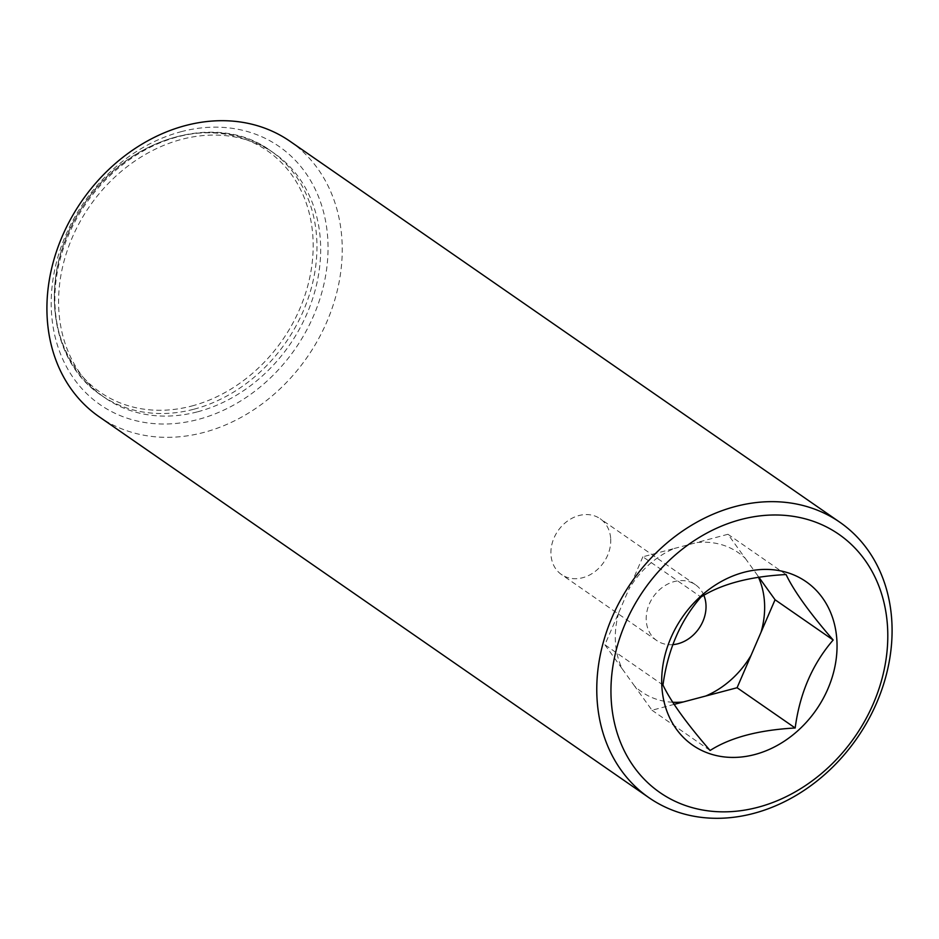 <?xml version="1.0" encoding="UTF-8"?>
<svg xmlns="http://www.w3.org/2000/svg" width="939" height="939" viewBox="0 0 939 939"><rect width="100%" height="100%" fill="white"/><g stroke="black" fill="none" stroke-linecap="round" stroke-linejoin="round"><path stroke-width="0.7" stroke-dasharray="4.7 3.52" d="M672.735 702.243A84.745 69.333 124.7 0 1 634.635 686.116L651.983 710.236L674.12 704.379M604.88 644.764L622.24 668.885A84.745 69.333 124.7 0 1 618.883 612.345L604.88 644.764L662.981 685.024M642.875 556.792L628.872 589.199A84.745 69.333 124.7 0 1 674.225 548.493L642.875 556.792L700.975 597.04M727.96 534.279L696.609 542.578A84.745 69.333 124.7 0 1 745.32 558.412L727.96 534.279L786.06 574.539M290.01 141.284A167.565 137.094 -55.3 0 1 334.73 300.081A167.565 137.094 -55.3 0 1 203.693 432.468A167.565 137.094 -55.3 0 1 99.147 416.752M181.074 131.718A157.095 128.526 -55.3 0 1 313.556 315.868A157.095 128.526 -55.3 0 1 74.24 379.156A157.095 128.526 -55.3 0 1 181.074 131.718M197.718 411.775A148.714 121.671 124.7 0 0 314.013 294.283A148.714 121.671 124.7 0 0 274.317 153.35A148.714 121.671 124.7 0 0 89.616 206.287A148.714 121.671 124.7 0 0 104.933 397.819A148.714 121.671 124.7 0 0 197.718 411.775M610.69 538.728A33.957 27.783 -55.3 0 1 594.234 572.133A33.957 27.783 -55.3 0 1 561.487 574.539A33.957 27.783 -55.3 0 1 550.958 554.526A33.957 27.783 -55.3 0 1 567.402 521.133A33.957 27.783 -55.3 0 1 600.162 518.727A33.957 27.783 -55.3 0 1 610.69 538.728M703.851 595.314A33.957 27.783 124.7 0 0 695.459 584.751A33.957 27.783 124.7 0 0 662.699 587.157A33.957 27.783 124.7 0 0 646.255 620.562A33.957 27.783 124.7 0 0 656.784 640.562A33.957 27.783 124.7 0 0 672.735 644.647M758.888 577.262L757.714 575.63A84.745 69.333 124.7 0 1 758.501 577.321M651.983 710.236L710.084 750.496M634.635 686.116L622.24 668.885M618.883 612.345L628.872 589.199M674.225 548.493L696.609 542.578M745.32 558.412L757.714 575.63M193.997 409.193A148.714 121.671 124.7 0 0 310.293 291.712A148.714 121.671 124.7 0 0 270.608 150.768A148.714 121.671 124.7 0 0 85.907 203.716A148.714 121.671 124.7 0 0 101.212 395.249A148.714 121.671 124.7 0 0 193.997 409.193M191.779 406.012A146.836 120.133 124.7 0 0 291.642 174.724A146.836 120.133 124.7 0 0 67.948 233.893A146.836 120.133 124.7 0 0 191.779 406.012M274.317 153.35L270.608 150.768C216.31 110.579 124.946 138.362 82.186 207.202C38.546 271.171 47.161 360.024 101.212 395.249L104.933 397.819M695.459 584.751L600.162 518.727M656.784 640.562L561.487 574.539"/><path stroke-width="1.41" d="M737.08 687.735L751.083 655.316A84.745 69.333 124.7 0 1 705.729 696.022L737.08 687.735L795.18 727.995C799.746 693.405 812.411 664.073 833.163 640.011C809.629 612.862 793.924 591.03 786.06 574.539C749.803 576.499 721.434 583.999 700.975 597.04C680.446 620.573 667.782 649.905 662.981 685.024C670.563 701.128 686.268 722.948 710.084 750.496C730.413 737.491 758.782 729.99 795.18 727.995M674.12 704.379L683.346 701.949A84.745 69.333 124.7 0 1 672.735 702.243M661.866 686.562A99.487 81.4 -55.3 0 1 788.443 572.943A99.487 81.4 -55.3 0 1 797.821 730.753A99.487 81.4 -55.3 0 1 661.866 686.562M757.926 807.282A157.095 128.526 124.7 0 0 864.76 559.844A157.095 128.526 124.7 0 0 625.444 623.132A157.095 128.526 124.7 0 0 757.926 807.282M648.99 797.716L99.147 416.752A167.565 137.094 -55.3 0 1 54.427 257.943A167.565 137.094 -55.3 0 1 185.464 125.568A167.565 137.094 -55.3 0 1 290.01 141.284L839.853 522.248A167.565 137.094 124.7 0 0 631.736 581.91A167.565 137.094 124.7 0 0 648.99 797.716A167.565 137.094 124.7 0 0 753.536 813.432A167.565 137.094 124.7 0 0 884.573 681.057A167.565 137.094 124.7 0 0 839.853 522.248M672.735 644.647A33.957 27.783 124.7 0 0 677.958 643.755A33.957 27.783 124.7 0 0 703.851 595.314M758.501 577.321A84.745 69.333 124.7 0 1 761.071 632.17L775.062 599.751L758.888 577.262M705.729 696.022L683.346 701.949M775.062 599.751L833.163 640.011M761.071 632.17L751.083 655.316"/></g></svg>
